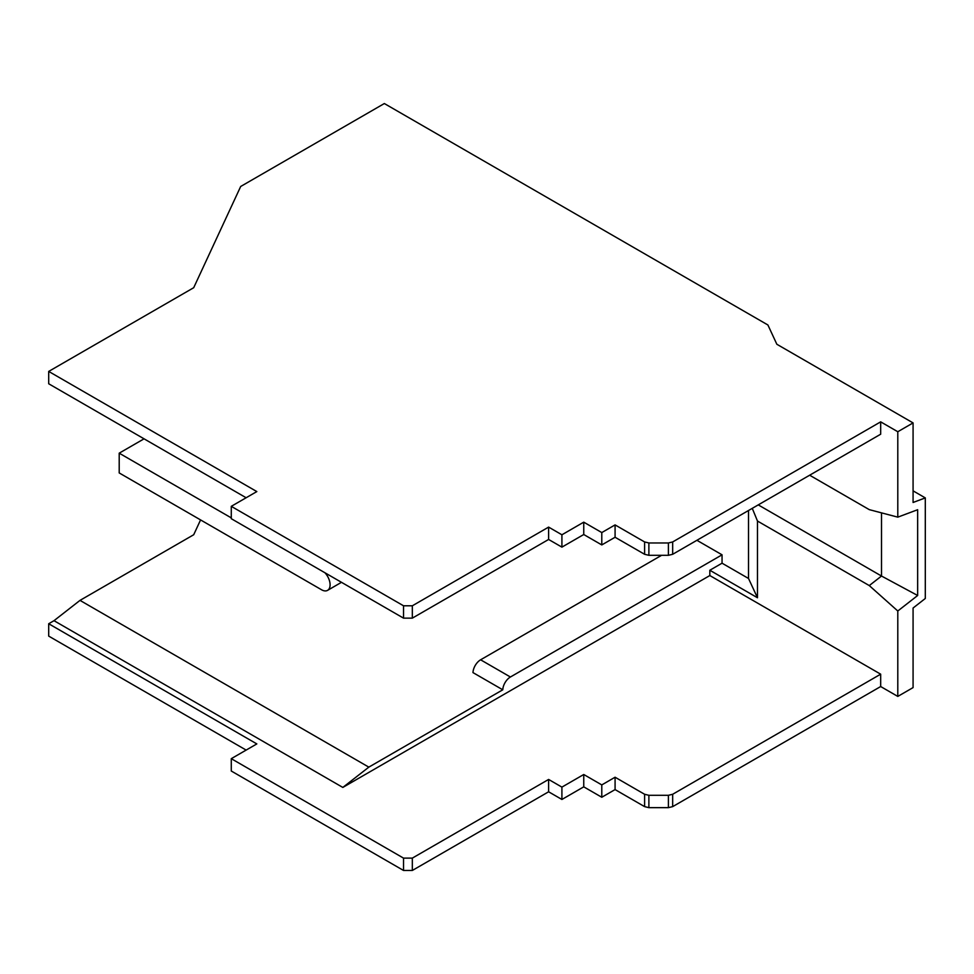 <?xml version="1.0" encoding="UTF-8"?>
<svg xmlns="http://www.w3.org/2000/svg" width="974" height="974" viewBox="0 0 974 974"><rect width="100%" height="100%" fill="white"/><g stroke="black" fill="none" stroke-linecap="round" stroke-linejoin="round"><path stroke-width="1.46" d="M144.055 438.824L119.205 453.166L119.205 472.938L321.53 589.757A12.114 6.988 -120 0 0 327.581 590.354A12.114 6.988 -120 0 0 324.939 572.761M709.827 575.549L342.824 787.43L54.008 620.682L48.7 623.75L256.832 743.917L231.276 758.673L403.528 858.118L412.331 858.118L548.618 779.444L561.913 787.114L583.755 774.5L601.786 784.91L615.081 777.228L644.605 794.273L648.879 795.295L668.395 795.295L672.669 794.273L880.679 674.178L709.827 575.549L709.827 570.253L757.48 597.756L757.48 521.041L869.283 585.581L881.507 576.036L758.259 504.885M672.669 554.291L672.669 541.946L880.679 421.852L880.679 434.209L672.669 554.291L668.395 555.314L648.879 555.314L644.605 554.291L615.081 537.258L601.786 544.929L583.755 534.519L561.913 547.132L548.618 539.462L412.331 618.137L403.528 618.137L231.276 518.692L231.276 506.334L256.832 491.578L48.7 371.423L48.7 383.768L246.142 497.763M561.913 547.132L561.913 534.787L548.618 527.104L412.331 605.791L403.528 605.791L231.276 506.334M561.913 534.787L583.755 522.161L583.755 534.519M672.669 541.946L668.395 542.968L648.879 542.968L644.605 541.946L615.081 524.901L601.786 532.571L583.755 522.161M880.679 421.852L897.797 431.738L913.076 422.911L776.85 344.26L767.902 324.975L384.34 103.536L240.688 186.472L193.704 287.707L48.7 371.423M231.276 758.673L231.276 771.018L403.528 870.464L412.331 870.464L548.618 791.789L561.913 799.471L561.913 787.114M561.913 799.471L583.755 786.846L583.755 774.5M601.786 532.571L601.786 544.929M601.786 784.91L601.786 797.256L583.755 786.846M880.679 674.178L880.679 686.536L897.797 696.422L897.797 611.002L869.283 585.581M119.205 453.166L231.276 517.876M709.827 570.253L722.051 563.191L722.051 554.815L510.413 677.003A10.811 6.234 120 0 0 502.779 689.799L472.974 672.596A10.811 6.234 -60 0 1 480.608 659.8L510.413 677.003M722.051 554.815L696.921 540.302M661.589 555.314L480.608 659.8M722.051 563.191L748.519 578.471L757.48 597.756M54.008 620.682L80.002 600.386L193.704 534.738L200.571 519.921M80.002 600.386L368.829 767.135L502.779 689.799M48.7 623.75L48.7 636.107L246.142 750.09M913.076 422.911L913.076 502.474L925.3 497.909L925.3 598.486L913.076 608.032L913.076 687.595L897.797 696.422M601.786 797.256L615.081 789.585L644.605 806.63L648.879 807.653L668.395 807.653L672.669 806.63L880.679 686.536M925.3 497.909L913.076 490.847M897.797 431.738L897.797 517.145L869.283 509.646L809.65 475.215M748.519 578.471L748.519 510.498M752.257 508.343L757.48 521.041M897.797 517.145L917.654 509.719L917.654 595.491L897.797 611.002M342.824 787.43L368.829 767.135M881.507 512.86L881.507 576.036L917.654 595.491M615.081 789.585L615.081 777.228M615.081 537.258L615.081 524.901M403.528 870.464L403.528 858.118M412.331 870.464L412.331 858.118M548.618 791.789L548.618 779.444M548.618 539.462L548.618 527.104M412.331 618.137L412.331 605.791M403.528 618.137L403.528 605.791M644.605 806.63L644.605 794.273M648.879 807.653L648.879 795.295M668.395 807.653L668.395 795.295M672.669 806.63L672.669 794.273M668.395 555.314L668.395 542.968M648.879 555.314L648.879 542.968M644.605 554.291L644.605 541.946M327.581 590.354L341.484 582.318"/></g></svg>
